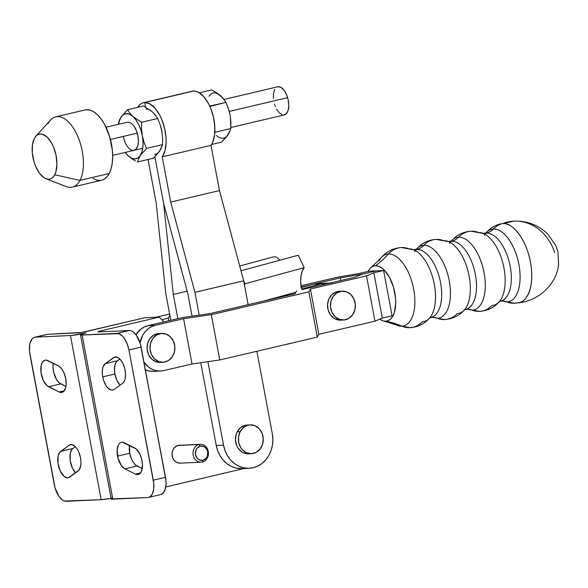 <?xml version="1.0" encoding="UTF-8"?>
<svg xmlns="http://www.w3.org/2000/svg" width="588" height="588" viewBox="0 0 588 588"><rect width="100%" height="100%" fill="white"/><g stroke="black" fill="none" stroke-linecap="round" stroke-linejoin="round"><path stroke-width="0.88" d="M133.329 150.44L135.909 149.234L137.702 146.052L138.415 141.392L137.959 135.953A14.443 7.196 76.7 0 1 138.32 142.972A14.443 7.196 76.7 0 1 131.381 150.058A14.443 7.196 76.7 0 1 123.399 136.622M250.165 424.859L247.254 424.992A14.443 12.473 87.4 0 0 237.214 431.835L240.124 431.695A14.443 12.473 -92.6 0 1 250.165 424.859A14.443 12.473 -92.6 0 1 261.513 432.004A14.443 12.473 -92.6 0 1 261.528 446.873A14.443 12.473 -92.6 0 1 251.495 453.715A14.443 12.473 -92.6 0 1 240.139 446.571A14.443 12.473 -92.6 0 1 240.124 431.695L237.214 431.835L236.17 434.37L235.457 439.934L236.641 445.417L237.897 447.865L241.506 451.702L243.719 452.951L248.533 453.848M249.246 468.276A28.885 24.939 -92.6 0 0 272.295 433.672L256.875 351.271L272.295 433.672L272.861 439.302L272.472 444.94L271.134 450.364L268.9 455.369L265.864 459.757L262.138 463.366L257.867 466.056L253.215 467.717L248.356 468.298L243.476 467.769L238.772 466.144L234.421 463.498L230.584 459.919L227.416 455.56L225.035 450.577L223.536 445.167L216.252 445.498L200.765 362.722L216.252 445.498A28.885 24.939 87.4 0 0 241.969 468.614L249.246 468.276A28.885 24.939 -92.6 0 1 223.536 445.167L216.252 445.498L217.758 450.915L220.14 455.898L223.308 460.257L227.144 463.829L231.496 466.482L236.2 468.099L242.043 468.607M192.07 91.243L144.729 102.54A29.753 14.818 76.7 0 1 163.332 123.708A29.753 14.818 76.7 0 1 162.237 156.834L210.996 145.346A29.753 14.818 -103.3 0 0 212.099 112.212A29.753 14.818 -103.3 0 0 193.489 91.044L196.024 91.324L198.634 92.382L203.808 96.719L208.468 103.576L210.438 107.722L213.4 116.924L214.811 126.464L214.517 135.343L212.547 142.583L210.996 145.346L219.464 190.585L170.704 202.081L162.237 156.834L210.996 145.346L219.464 190.585L243.689 280.821L194.929 292.317L170.704 202.081L219.464 190.585L243.689 280.821L248.158 304.68L243.689 280.821L194.929 292.317L199.2 315.131L194.929 292.317L170.704 202.081L162.237 156.834L164.971 150.712L166.117 142.546L166.051 137.959L164.64 128.412L161.671 119.217L159.701 115.064L155.048 108.214L149.874 103.878L144.729 102.54L193.489 91.044A29.753 14.818 -103.3 0 0 192.122 91.236L143.354 102.731A29.753 14.818 76.7 0 1 144.729 102.54L142.347 103.047L140.172 104.326L137.599 107.354A29.753 14.818 76.7 0 1 143.354 102.731M223.536 445.167L207.909 361.679L223.536 445.167M247.298 424.992L244.88 425.367L240.485 427.704L237.214 431.835A14.443 12.473 87.4 0 0 237.229 446.704A14.443 12.473 87.4 0 0 248.584 453.848L251.495 453.715M187.859 293.75L192.048 316.168L187.859 293.75L163.626 203.514L187.859 293.75M154.953 157.172A14.443 7.196 76.7 0 1 154.872 156.724A14.443 7.196 76.7 0 1 154.953 157.172A14.443 7.196 76.7 0 1 154.872 156.724A14.443 7.196 -103.3 0 1 154.953 157.172L163.626 203.514L154.953 157.172M145.581 107.082L144.729 102.54L145.581 107.082M157.356 153.38L159.679 151.02M162.119 132.844L160.73 126.567M155.423 115.299L152.336 111.808L143.553 105.958L127.53 109.728L143.553 105.958L152.336 111.808A23.108 11.51 -103.3 0 0 145.949 109.045M161.832 131.153L161.869 131.359A23.108 11.51 -103.3 0 0 161.832 131.153L162.597 137.849L162.538 144.633L160.722 149.33L156.878 154.578L153.336 158.245L137.313 162.016L140.172 155.622A23.108 11.51 76.7 0 0 142.325 135.747L143.024 141.627L142.884 147.14L141.914 151.917L140.172 155.622L146.515 148.411L140.172 155.622L137.313 162.016L153.336 158.245L159.679 151.028L162.538 144.633L146.515 148.411L144.023 142.222L142.325 135.747A23.108 11.51 76.7 0 0 132.837 116.409L135.916 119.893L138.65 124.502L140.833 129.904L142.325 135.747L141.561 129L141.62 122.267L132.837 116.409A23.108 11.51 76.7 0 0 121.187 116.946L123.568 114.557L126.442 113.646L129.603 114.278L132.837 116.409L129.742 113.131L127.53 109.728L121.187 116.946A23.108 11.51 76.7 0 0 118.622 124.288L119.445 120.658L121.187 116.946L120.136 118.644L118.276 124.369L119.335 120.275L121.187 116.946L127.53 109.728L129.742 113.131L132.837 116.409L141.62 122.267L157.643 118.489L155.43 115.094L152.336 111.808L155.43 115.094L157.643 118.489L160.12 124.627L161.832 131.153L162.597 137.849L162.538 144.633L146.515 148.411L144.023 142.222L142.325 135.747L141.561 129L141.62 122.267L157.643 118.489L160.12 124.627L161.832 131.153A23.108 11.51 -103.3 0 0 160.789 126.765A23.108 11.51 -103.3 0 0 160.686 126.427M132.55 159.216L128.522 156.165L135.358 160.936M128.522 156.165L125.251 152.402A23.108 11.51 76.7 0 0 128.522 156.165L131.756 158.297L134.917 158.929L137.783 158.018L140.172 155.622A23.108 11.51 76.7 0 1 128.522 156.165M124.053 139.378L124.965 142.009M134.527 126.89A14.443 7.196 76.7 0 1 137.959 135.953L136.394 130.558L133.954 126.045L131.021 123.083L128.03 122.135M162.141 133.028A23.108 11.51 -103.3 0 0 161.869 131.359L161.869 131.359M154.571 154.321A23.108 11.51 -103.3 0 0 159.679 151.028M199.347 92.801L211.82 89.861L199.347 92.801M217.376 93.588L222.279 97.343L225.91 102.4L209.872 106.435L209.71 106.075L225.91 102.4L223.697 98.997L220.603 95.719L211.82 89.861L218.699 94.153L223.69 99.203M228.997 110.478L230.099 115.057A23.108 11.51 -103.3 0 0 229.055 110.669L225.91 102.4L228.387 108.537L230.099 115.057L230.864 121.753L230.805 128.544L214.818 132.307L230.805 128.544L229.798 131.609L230.805 128.544L230.386 116.755M229.688 131.227L226.652 136.695L221.602 142.149L211.533 144.523L221.602 142.149L227.946 134.931L229.798 131.609L227.946 134.931L225.557 137.327M220.603 95.719A23.108 11.51 -103.3 0 0 208.96 96.256M229.041 110.625L230.136 115.263A23.108 11.51 -103.3 0 0 230.099 115.057M230.408 116.938A23.108 11.51 -103.3 0 0 230.136 115.263L230.136 115.263M216.296 135.468A23.108 11.51 -103.3 0 0 227.946 134.931M240.124 431.695L238.485 436.98L238.728 442.61L240.808 447.733L242.454 449.857L246.629 452.811L251.444 453.715L256.162 452.422L260.072 449.122L262.571 444.33L263.284 438.766L262.101 433.282L259.205 428.718L255.03 425.756L250.216 424.852L247.791 425.234L243.395 427.572L240.124 431.695M148.044 159.488L156.143 202.757L165.809 293.655L170.799 320.32L165.809 293.655L156.143 202.757L148.044 159.488M173.298 294.419L187.16 291.148L173.298 294.419L163.626 203.514L173.298 294.419L177.833 318.674L173.298 294.419M110.426 139.437L137.276 133.108L110.426 139.437M230.856 127.508L284.349 114.903A14.443 7.196 -103.3 0 0 287.635 97.667L229.269 111.426L287.635 97.667A14.443 7.196 -103.3 0 0 277.727 86.781L224.035 99.438M101.511 180.259L103.775 179.413L106.751 177.069L109.214 173.497L79.953 180.398A36.111 17.985 -103.3 0 0 76.565 133.726A36.111 17.985 -103.3 0 0 50.546 120.062L35.905 136.159A23.108 11.51 76.7 0 1 52.553 144.898A23.108 11.51 76.7 0 1 54.721 174.768L79.953 180.398L109.214 173.497A36.111 17.985 -103.3 0 0 108.074 132.035A36.111 17.985 -103.3 0 0 85.017 109.949L55.757 116.85A36.111 17.985 76.7 0 1 78.814 138.937A36.111 17.985 76.7 0 1 79.953 180.398A36.111 17.985 76.7 0 1 72.331 187.138L101.584 180.244A36.111 17.985 -103.3 0 0 109.214 173.497L111.058 168.837L112.227 163.258L112.661 156.989L112.359 150.256L109.588 136.467L104.341 123.987L101.026 118.857L97.41 114.726L93.639 111.764L89.854 110.088L86.201 109.75M45.938 178.73L66.231 186.587A36.111 17.985 -103.3 0 0 79.953 180.398L54.721 174.768A23.108 11.51 76.7 0 1 45.938 178.73A23.108 11.51 76.7 0 1 33.898 161.391A23.108 11.51 76.7 0 1 34.354 138.415A23.108 11.51 76.7 0 1 35.905 136.159M48.135 123.59A36.111 17.985 76.7 0 1 55.757 116.85M92.963 178.429L96.748 180.104L100.401 180.442M54.721 174.768L53.148 177.054L51.244 178.554L49.083 179.208L46.746 178.995L44.32 177.921L39.594 173.387L35.625 166.294L34.111 162.119L32.34 153.292L32.428 144.964L34.354 138.415L35.927 136.129L37.83 134.63L39.999 133.968L42.336 134.189L47.165 137.151L51.604 143.082L53.457 146.89L56.073 155.46L56.933 164.199L55.904 171.784L54.721 174.768M278.344 86.693L281.329 87.605L284.269 90.537L286.716 95.036L288.304 100.416L288.781 105.862L288.076 110.544L286.305 113.749L283.732 114.991M282.262 114.8L279.241 112.845L276.5 109.059M275.36 106.648L274.442 104.017M273.391 98.497L273.501 93.338L274.765 89.317M313.345 284.232L301.188 287.539L313.345 284.232L320.629 283.894L301.703 289.039L320.629 283.894L313.345 284.232M317.491 283.629L313.625 284.158A23.108 19.955 87.4 0 1 317.094 283.644L324.378 283.306A23.108 19.955 87.4 0 0 320.908 283.82L324.767 283.291L320.908 283.82A23.108 19.955 87.4 0 0 320.629 283.894A23.108 19.955 -92.6 0 1 320.908 283.82A23.108 19.955 -92.6 0 1 324.378 283.306L330.066 283.041M273.192 256.919L239.72 266.019L273.192 256.919L275.36 256.809L273.192 256.919M276.397 257.081L275.36 256.809L276.397 257.081M279.888 260.212A40.44 20.036 -105.2 0 0 277.176 257.544L279.888 260.212M245.056 283.732L304.187 267.665A25.997 12.877 -105.2 0 0 301.232 287.848L302.291 289.649L301.232 287.848L300.689 281.689L301.019 276.044L302.21 271.274L304.187 267.665L245.056 283.732L243.711 280.91L245.056 283.732A25.997 12.877 74.8 0 0 244.41 284.643L245.056 283.732M295.86 292.273L262.924 301.225L295.86 292.273M240.999 270.781L298.256 255.221L304.187 267.665L298.256 255.221L240.999 270.781M320.629 283.894A23.108 19.955 -92.6 0 1 320.908 283.82A23.108 19.955 87.4 0 0 320.629 283.894L301.703 289.039L320.629 283.894L327.847 283.563L320.629 283.894M328.185 283.489A23.108 19.955 -92.6 0 1 331.654 282.968M493.376 229.026A37.213 18.537 76.8 0 1 518.91 264.629A37.213 18.537 76.8 0 1 506.937 301.96A17.331 14.965 87.4 0 0 501.402 301.005A17.331 14.965 -92.6 0 1 506.937 301.96A23.108 19.955 87.4 0 0 514.324 303.239A23.108 19.955 -92.6 0 1 506.937 301.96A37.213 18.537 76.8 0 0 518.91 264.629A37.213 18.537 76.8 0 0 493.376 229.026A17.331 14.965 -92.6 0 1 486.357 233.149A17.331 14.965 87.4 0 0 493.376 229.026A23.108 19.955 -92.6 0 1 502.74 223.528A23.108 19.955 87.4 0 0 493.376 229.026A37.213 18.537 76.8 0 0 484.284 235.34A37.213 18.537 76.8 0 1 493.376 229.026M501.402 300.894A34.788 17.331 -103.2 0 0 509.745 264.071A34.788 17.331 -103.2 0 0 486.357 233.149A17.331 14.965 -92.6 0 1 483.99 233.48A17.331 14.965 87.4 0 0 486.357 233.149A34.788 17.331 76.8 0 1 509.745 264.071A34.788 17.331 76.8 0 1 501.402 300.894M458.552 237.177A37.213 18.537 76.8 0 1 484.086 272.781A37.213 18.537 76.8 0 1 472.113 310.111A17.331 14.965 87.4 0 0 466.578 309.156A17.331 14.965 -92.6 0 1 472.113 310.111A23.108 19.955 87.4 0 0 479.573 311.383A23.108 19.955 -92.6 0 1 472.113 310.111A37.213 18.537 76.8 0 0 484.086 272.781A37.213 18.537 76.8 0 0 458.552 237.177A17.331 14.965 -92.6 0 1 451.533 241.3A17.331 14.965 87.4 0 0 458.552 237.177A23.108 19.955 -92.6 0 1 470.988 231.246A23.108 19.955 87.4 0 0 458.552 237.177A37.213 18.537 76.8 0 0 449.452 243.498A37.213 18.537 76.8 0 1 458.552 237.177M466.571 309.045A34.788 17.331 -103.2 0 0 474.92 272.222A34.788 17.331 -103.2 0 0 451.533 241.3A17.331 14.965 -92.6 0 1 449.166 241.631A17.331 14.965 87.4 0 0 451.533 241.3A34.788 17.331 76.8 0 1 474.92 272.222A34.788 17.331 76.8 0 1 466.571 309.045M423.728 245.328A37.213 18.537 76.8 0 1 449.261 280.932A37.213 18.537 76.8 0 1 437.288 318.262A17.331 14.965 87.4 0 0 431.746 317.307A17.331 14.965 -92.6 0 1 437.288 318.262A23.108 19.955 87.4 0 0 444.749 319.534A23.108 19.955 -92.6 0 1 437.288 318.262A37.213 18.537 76.8 0 0 449.261 280.932A37.213 18.537 76.8 0 0 423.728 245.328A17.331 14.965 -92.6 0 1 416.701 249.452A17.331 14.965 87.4 0 0 423.728 245.328A23.108 19.955 -92.6 0 1 436.164 239.404A23.108 19.955 87.4 0 0 423.728 245.328A37.213 18.537 76.8 0 0 414.628 251.649A37.213 18.537 76.8 0 1 423.728 245.328M431.746 317.197A34.788 17.331 -103.2 0 0 440.096 280.373A34.788 17.331 -103.2 0 0 416.701 249.452A17.331 14.965 -92.6 0 1 414.334 249.782A17.331 14.965 87.4 0 0 416.701 249.452A34.788 17.331 76.8 0 1 440.096 280.373A34.788 17.331 76.8 0 1 431.746 317.197M342.245 291.156L339.335 291.295A14.443 12.473 87.4 0 0 338.695 291.339L341.606 291.207A14.443 12.473 -92.6 0 1 342.245 291.156A14.443 12.473 -92.6 0 1 355.343 304.643A14.443 12.473 -92.6 0 1 344.215 319.968A14.443 12.473 -92.6 0 1 343.576 320.012A14.443 12.473 -92.6 0 1 330.471 306.532A14.443 12.473 -92.6 0 1 341.606 291.207L336.299 291.876L332.022 294.492L328.957 298.822L327.575 304.202L328.082 309.817L330.405 314.8L334.19 318.409L338.857 320.078L341.297 320.1M517.477 302.798A40.44 20.146 -103.2 0 0 530.494 262.226A40.44 20.146 -103.2 0 0 502.74 223.528C508.407 221.661 524.761 232.899 530.494 262.226C535.668 291.575 523.739 304.114 517.477 302.798A23.108 19.955 -92.6 0 1 514.324 303.239L519.329 302.541M479.573 311.383A23.108 19.955 -92.6 0 0 492.016 305.451A37.213 18.537 -103.2 0 0 501.108 299.138A37.213 18.537 -103.2 0 0 503.144 264.181A37.213 18.537 -103.2 0 0 485.438 234.524A37.213 18.537 -103.2 0 0 478.456 232.517A23.108 19.955 -92.6 0 0 470.988 231.246M444.749 319.534A23.108 19.955 -92.6 0 0 457.185 313.61A37.213 18.537 -103.2 0 0 466.284 307.289A37.213 18.537 -103.2 0 0 468.32 272.332A37.213 18.537 -103.2 0 0 450.614 242.675A37.213 18.537 -103.2 0 0 443.624 240.676A23.108 19.955 -92.6 0 0 436.164 239.404M379.605 319.211L382.832 320.842L385.721 321.246L388.403 320.585L390.785 318.88L392.777 316.204L394.298 312.654L395.724 303.504L395.562 298.256L393.548 287.429L389.557 277.521L384.199 270.046L381.252 267.591L378.282 266.136L375.394 265.732A87.538 75.58 87.4 0 0 388.433 253.987A36.824 18.346 76.8 0 0 379.084 260.851A36.824 18.346 76.8 0 1 388.433 253.987A23.108 19.955 -92.6 0 1 401.325 247.555A23.108 19.955 87.4 0 0 388.433 253.987A36.824 18.346 76.8 0 1 413.702 289.222A36.824 18.346 76.8 0 1 401.854 326.164A23.108 19.955 87.4 0 0 409.917 327.685A23.108 19.955 -92.6 0 1 401.854 326.164A36.824 18.346 76.8 0 1 394.276 323.76A36.824 18.346 76.8 0 0 401.854 326.164A87.538 75.58 87.4 0 0 385.721 321.246A87.538 75.58 -92.6 0 1 401.854 326.164A36.824 18.346 76.8 0 0 413.702 289.222A36.824 18.346 76.8 0 0 388.433 253.987A87.538 75.58 -92.6 0 1 375.394 265.732A28.327 14.112 -103.2 0 0 370.087 268.349M409.917 327.685A23.108 19.955 -92.6 0 0 422.36 321.761A37.213 18.537 -103.2 0 0 431.46 315.44A37.213 18.537 -103.2 0 0 433.488 280.483A37.213 18.537 -103.2 0 0 415.782 250.826A37.213 18.537 -103.2 0 0 408.8 248.827A23.108 19.955 -92.6 0 0 401.325 247.555M517.918 302.769C538.064 301.328 556.233 284.805 558.6 264.703L557.968 251.84L555.792 245.512L547.538 233.796C538.16 224.947 526.988 220.728 514.037 221.139L502.74 223.528A47.481 40.991 -92.6 0 1 514.662 221.117A47.481 40.991 -92.6 0 1 554.69 252.73M161.766 333.403L158.856 333.536A14.443 12.473 87.4 0 0 158.216 333.587L161.127 333.447A14.443 12.473 -92.6 0 1 161.766 333.403A14.443 12.473 -92.6 0 1 174.871 346.883A14.443 12.473 -92.6 0 1 163.736 362.208A14.443 12.473 -92.6 0 1 163.096 362.259A14.443 12.473 -92.6 0 1 149.999 348.772A14.443 12.473 -92.6 0 1 161.127 333.447L158.216 333.587A14.443 12.473 87.4 0 0 147.088 348.912A14.443 12.473 87.4 0 0 160.186 362.392L163.096 362.259M163.736 362.208L168.388 360.613L172.13 357.07L174.393 352.116L174.842 346.516L173.394 341.113L170.285 336.733L165.978 334.043L161.127 333.447L156.482 335.05L152.74 338.592L150.469 343.539L150.028 349.147L151.469 354.549L154.585 358.93L158.892 361.62L163.736 362.208M385.721 321.246A28.327 14.112 -103.2 0 0 394.835 292.831A28.327 14.112 -103.2 0 0 375.394 265.732L372.711 266.393L370.33 268.099L367.985 271.428M383.626 270.509L392.049 315.8L382.288 318.086L374.938 321.173L318.843 334.307L317.314 337.122L219.758 359.959L192.026 363.987L163.729 370.609L159.848 371.065L155.945 370.638L152.182 369.33L148.705 367.206L143.972 362.201A23.108 19.955 -92.6 0 0 160.583 371.05A23.108 19.955 -92.6 0 0 163.729 370.609L192.026 363.987L183.603 318.696L155.313 325.318L148.029 325.649L182.846 317.505L210.585 313.47L295.088 293.691L296.617 290.876L295.088 293.691L210.585 313.47L182.846 317.505L148.029 325.649L144.303 326.979L140.885 329.126L135.953 334.697A23.108 19.955 87.4 0 1 148.029 325.649L155.313 325.318L183.603 318.696L192.026 363.987L219.758 359.959L211.335 314.668L183.603 318.696L211.335 314.668L308.891 291.832L211.335 314.668L219.758 359.959L317.314 337.122L308.891 291.832L310.42 289.009L308.891 291.832L317.314 337.122L318.843 334.307L310.42 289.009L366.515 275.882L310.42 289.009L318.843 334.307L374.938 321.173L366.515 275.882L373.872 272.788L366.515 275.882L374.938 321.173L382.288 318.086L373.872 272.788L383.626 270.509L373.872 272.788L382.288 318.086L392.049 315.8L383.626 270.509L376.349 270.84L383.626 270.509M369.066 271.178L376.349 270.84L362.179 274.162L376.349 270.84L362.179 274.162L354.821 277.249L362.179 274.162L340.261 277.918L340.753 280.542L340.261 277.918L362.179 274.162L376.349 270.84L369.066 271.178L359.312 273.464L337.402 277.22L300.953 285.753L337.402 277.22L359.312 273.464L369.066 271.178M302.188 289.568L354.821 277.249L302.188 289.568M140.025 342.723L142.744 335.182L145.177 331.669L148.161 328.788L151.586 326.641L155.313 325.318A23.108 19.955 -92.6 0 0 140.025 342.723M158.907 333.536L153.571 335.182L149.83 338.725L147.559 343.679L147.118 349.279L148.558 354.682L151.667 359.062L155.974 361.752L160.825 362.348M144.905 369.668L148.668 370.969L153.365 371.381M339.379 291.288L338.695 291.339A14.443 12.473 87.4 0 0 327.56 306.664A14.443 12.473 87.4 0 0 340.665 320.151L343.576 320.012M145.412 369.896A23.108 19.955 87.4 0 0 153.306 371.388L160.583 371.05M170.748 320.335L169.822 315.352L170.748 320.335M168.778 320.798L168.286 318.174L169.822 315.352L168.286 318.174L168.778 320.798M161.781 319.696L168.286 318.174L161.781 319.696M156.011 317.219L169.623 314.029L156.011 317.219M301.122 287.084L340.261 277.918L301.122 287.084M431.46 315.44A37.213 18.537 -103.2 0 0 433.488 280.483A37.213 18.537 -103.2 0 0 415.782 250.826M466.284 307.289A37.213 18.537 -103.2 0 0 468.32 272.332A37.213 18.537 -103.2 0 0 450.614 242.675M501.108 299.138A37.213 18.537 -103.2 0 0 503.144 264.181A37.213 18.537 -103.2 0 0 485.438 234.524M344.215 319.968L348.86 318.365L352.602 314.823L354.873 309.876L355.314 304.275L353.873 298.866L350.764 294.485L346.45 291.795L341.606 291.207L336.961 292.802L333.212 296.345L330.948 301.299L330.5 306.899L331.948 312.301L335.057 316.682L339.364 319.372L344.215 319.968M69.083 445.263A13.869 6.909 76.7 0 1 70.391 444.653A13.869 6.909 76.7 0 1 80.556 457.824L78.667 451.738L77.271 449.144L75.676 447.027L72.236 444.704L70.582 444.616L69.083 445.263L59.608 452.444L58.138 455.92L57.969 463.293L60.226 470.981L64.143 476.405L67.039 477.801L68.406 477.728L78.939 470.194L80.703 465.961L81.004 462.095L80.556 457.824A13.869 6.909 76.7 0 1 78.057 471.039L69.649 477.133A13.869 6.909 76.7 0 1 68.348 477.743A13.869 6.909 76.7 0 1 58.807 467.203A13.869 6.909 76.7 0 1 60.682 451.356L72.875 448.482L71.802 449.57L70.332 453.047L70.163 460.419L72.412 468.107L75.58 472.833A13.869 6.909 -103.3 0 1 70.075 459.713A13.869 6.909 -103.3 0 1 72.875 448.482L60.682 451.356L69.083 445.263L71.824 444.616L69.083 445.263M58.366 365.824A13.869 6.909 76.7 0 1 65.731 378.584L63.783 372.38L61.821 368.977L59.55 366.574L46.401 360.135L45.026 360.187L42.703 361.826L41.211 365.266L41.006 372.616L43.233 380.318L47.136 385.787L59.116 391.983L62.424 392.24L63.82 391.277L65.724 387.418L66.128 384.736L65.731 378.584A13.869 6.909 76.7 0 1 61.924 392.402A13.869 6.909 76.7 0 1 59.116 391.983L48.591 386.757A13.869 6.909 76.7 0 1 41.006 372.608A13.869 6.909 76.7 0 1 45.033 360.187A13.869 6.909 76.7 0 1 47.841 360.598L58.366 365.824M129.727 453.252A13.869 6.909 -103.3 0 0 137.092 466.005L124.899 468.879A13.869 6.909 76.7 0 1 117.541 456.119L129.727 453.252L131.675 459.449L133.638 462.852L135.909 465.255L142.23 468.555L137.092 466.005L124.899 468.879L135.424 474.104L138.239 474.516L139.488 473.95L141.436 471.355L142.48 464.711L141.767 459.426L140.04 454.384L136.129 448.916L122.444 442.22L120.849 442.463L119.452 443.425L118.328 445.065L117.144 449.967L118.026 458.272L121.451 465.725L124.899 468.879L135.424 474.104L140.554 472.892L135.424 474.104A13.869 6.909 76.7 0 0 138.231 474.523L138.231 474.523A13.869 6.909 76.7 0 0 142.259 462.095A13.869 6.909 76.7 0 0 134.674 447.946L124.149 442.72A13.869 6.909 76.7 0 0 121.348 442.301A13.869 6.909 76.7 0 0 117.541 456.119L129.727 453.252L129.536 445.395A13.869 6.909 -103.3 0 0 129.727 453.252M119.783 384.802L116.791 380.091L114.903 374.005A13.869 6.909 -103.3 0 1 117.402 360.789L105.215 363.663L117.402 360.789L119.878 358.996L116.52 361.635L115.182 364.207L114.454 369.742L114.903 374.005L102.709 376.879A13.869 6.909 76.7 0 1 105.215 363.663L113.616 357.57L116.358 356.923L113.616 357.57A13.869 6.909 76.7 0 1 114.917 356.96A13.869 6.909 76.7 0 1 124.458 367.5A13.869 6.909 76.7 0 1 122.583 383.347L114.182 389.447L122.583 383.347L124.516 380.723L125.126 378.782L125.523 374.041L124.796 368.75L123.046 363.722L120.54 359.724L117.666 357.35L114.858 356.975L105.215 363.663L102.988 367.081L102.319 370.602L102.393 374.725L103.488 380.017L105.994 385.566L107.589 387.676L111.029 389.998L112.683 390.094L114.182 389.447A13.869 6.909 76.7 0 1 112.881 390.05A13.869 6.909 76.7 0 1 102.709 376.879L114.903 374.005A13.869 6.909 -103.3 0 0 120.106 385.147M199.089 444.477L200.28 446.13A7.225 6.233 -92.6 0 1 207.696 451.768A7.225 6.233 -92.6 0 1 202.926 460.286L202.368 462.021A8.952 7.732 87.4 0 0 208.284 451.466A8.952 7.732 87.4 0 0 199.089 444.477A8.952 7.732 -92.6 0 1 200.317 444.3A8.952 7.732 -92.6 0 1 208.395 452.172A8.952 7.732 -92.6 0 1 202.368 462.021A8.952 7.732 -92.6 0 1 201.14 462.19A8.952 7.732 -92.6 0 1 193.062 454.318A8.952 7.732 -92.6 0 1 199.089 444.477L178.12 445.439L199.089 444.477A8.952 7.732 87.4 0 0 193.173 455.031A8.952 7.732 87.4 0 0 202.368 462.021L202.926 460.286L206.087 458.295L207.402 455.943L207.696 451.768L206.726 449.173L203.889 446.527L200.28 446.13L197.112 448.122L195.797 450.474L195.51 454.642L197.267 458.331L199.317 459.889L202.926 460.286A7.225 6.233 -92.6 0 1 195.51 454.642A7.225 6.233 -92.6 0 1 200.28 446.13L199.089 444.477M200.317 444.3L179.347 445.27A8.952 7.732 87.4 0 0 178.12 445.439A8.952 7.732 87.4 0 0 172.1 455.288A8.952 7.732 87.4 0 0 180.178 463.16L201.14 462.19M160.708 494.574L163.052 493.229L165.199 489.414L166.059 483.821L165.956 480.609L141.142 347.104L128.956 349.978L153.314 480.168L165.507 477.294L153.314 480.168A17.331 8.629 76.7 0 1 148.558 497.441L160.752 494.567A17.331 8.629 -103.3 0 0 165.507 477.294L140.356 343.796L136.335 335.211L132.814 331.661L130.992 330.772L129.228 330.522L117.041 333.396A17.331 8.629 76.7 0 1 128.956 349.978L153.769 483.483L153.608 489.664L152.079 494.464L149.403 497.147L147.757 497.551L112.815 499.161L82.1 335.006L118.805 333.646L122.429 336.035L124.149 338.085L127.074 343.51L128.956 349.978L141.142 347.104A17.331 8.629 -103.3 0 0 129.228 330.522L98.659 331.933A5.777 0.463 169.4 0 1 97.851 331.845A5.777 0.463 169.4 0 1 100.621 330.919L159.267 317.094L163.942 321.93L159.267 317.094L100.621 330.919L100.791 331.838L100.621 330.919L98.402 331.536L97.909 331.897L98.659 331.933L129.228 330.522L117.041 333.396L81.151 335.02L80.607 334.94L80.835 334.528L86.024 332.977L71.773 335.447L35.508 337.159L47.702 334.285L81.761 332.44L144.707 317.763L159.267 317.094L144.707 317.763L86.061 331.588A5.777 0.463 169.4 0 1 78.27 332.874L47.702 334.285A17.331 8.629 -103.3 0 0 46.9 334.396L34.707 337.269A17.331 8.629 76.7 0 1 35.508 337.159L70.45 335.542L101.173 499.697L64.467 501.057L62.644 500.168L59.123 496.617L55.103 488.033L29.496 351.22L29.657 345.038L30.26 342.414L32.406 338.6L33.869 337.563L46.055 334.69M165.772 486.952L243.969 468.518L165.772 486.952M179.899 463.168L176.929 462.499L174.393 460.573L172.674 457.67L172.027 454.252L172.563 450.82L174.202 447.909L176.679 445.954L179.627 445.263M112.308 498.359L111.558 498.675M111.228 498.918L147.757 497.551A17.331 8.629 76.7 0 0 148.558 497.441M80.49 334.837L111.213 498.984A11.554 0.933 -10.6 0 0 112.815 499.161L82.1 335.006A11.554 0.933 169.4 0 1 80.49 334.837A11.554 0.933 169.4 0 1 86.024 332.977A11.554 0.933 169.4 0 1 70.45 335.542L101.173 499.697L111.088 498.315M34.707 337.269A17.331 8.629 76.7 0 0 29.951 354.542L54.317 484.725A17.331 8.629 76.7 0 0 66.231 501.307L101.173 499.697A11.554 0.933 -10.6 0 0 112.602 498.021M75.352 446.689L72.875 448.482L75.352 446.689M53.229 363.274L52.979 367.118L53.692 372.402L56.595 379.635L59.329 382.913L65.922 386.434L60.785 383.883L48.591 386.757L60.785 383.883A13.869 6.909 -103.3 0 1 53.229 363.274M64.246 390.77L59.116 391.983L64.246 390.77M106.031 127.258L127.398 122.216M112.661 155.372L142.737 148.279M514.331 303.239L501.983 300.997L499.352 301.615C495.383 306.201 490.429 309.229 484.483 310.699L479.507 311.39L467.159 309.148L464.41 309.891M464.527 309.766C460.558 314.352 455.604 317.38 449.658 318.85L444.675 319.541L432.334 317.299L429.585 318.042M448.578 241.639L436.23 239.397C430.159 239.735 424.756 241.808 420.038 245.615L416.385 249.172L413.592 249.731M483.41 233.48L471.061 231.246C464.983 231.584 459.588 233.656 454.862 237.464L451.209 241.021L448.423 241.572M500.895 223.785C494.986 225.241 490.032 228.262 486.041 232.87L483.248 233.421M384.015 321.136L396.415 324.973L409.851 327.692L414.812 327.009C420.765 325.539 425.727 322.511 429.703 317.917M413.754 249.79L401.406 247.548C392.96 248.151 386.088 251.708 380.796 258.242L371.388 267.18M499.528 224.212L514.037 221.139"/></g></svg>

